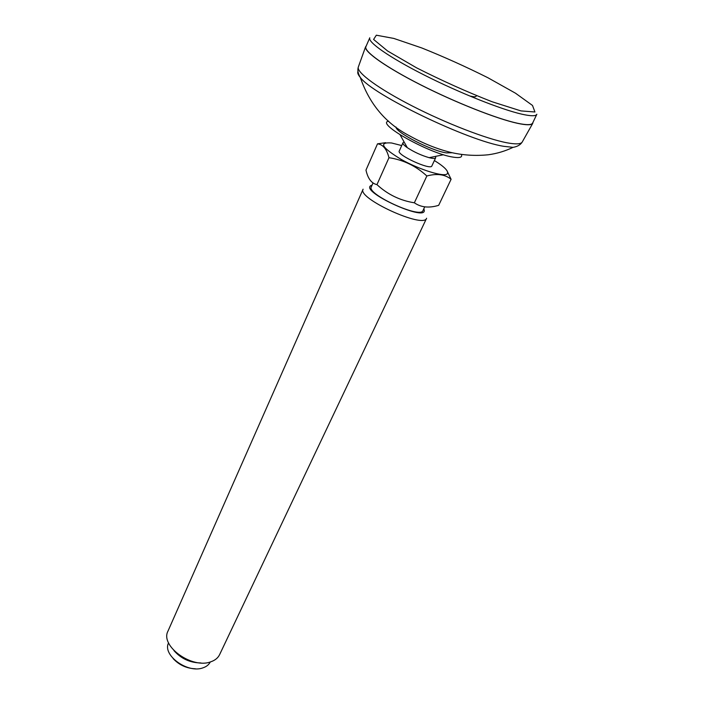 <?xml version="1.0" encoding="UTF-8"?>
<svg xmlns="http://www.w3.org/2000/svg" width="704" height="704" viewBox="0 0 704 704"><rect width="100%" height="100%" fill="white"/><g stroke="black" fill="none" stroke-linecap="round" stroke-linejoin="round"><path stroke-width="1.06" d="M366.265 45.857L365.543 46.922C364.179 51.867 386.602 67.654 421.397 85.237C456.13 102.802 497.121 118.932 517.528 123.323C526.284 125.198 531.335 125.242 532.699 123.455L533.034 122.214M369.741 37.91L365.922 46.64C363.396 51.102 385.15 66.757 420.094 84.524C454.969 102.282 496.698 118.774 517.326 123.209C526.618 125.189 531.731 125.118 532.664 122.989L536.782 114.391M403.366 142.419L402.952 142.824C402.609 143.801 404.061 145.42 407.308 147.682C414.093 152.082 421.37 155.417 429.132 157.678C432.969 158.646 435.142 158.69 435.662 157.802L435.688 157.221M210.267 661.962C208.938 664.646 206.562 666.591 203.148 667.779C187.862 673.895 161.999 655.054 168.573 642.875M195.378 668.782C186.578 668.422 179.168 665.034 173.149 658.601M210.883 661.769C192.025 669.266 159.79 645.832 168.018 631.022L363.106 189.191C356.787 198.202 423.896 228.932 426.598 218.258L219.604 654.641C218.002 657.932 215.098 660.308 210.883 661.769M200.904 662.948C190.098 662.816 181.113 658.706 173.95 650.61M372.064 185.161C355.274 189.851 431.209 224.62 423.79 208.842M376.957 184.633C371.518 183.427 367.858 178.578 365.974 170.095L377.511 143.836C382.923 144.434 386.742 149.063 388.978 157.705L376.957 184.633C387.666 194.498 400.136 200.552 414.357 202.796L426.853 175.982C415.941 165.95 403.322 159.852 388.978 157.705M426.853 175.982C436.982 173.272 445.06 174.381 451.088 179.291L438.671 205.33C429.035 208.261 420.93 207.416 414.357 202.796M451.088 179.291L446.855 170.474M385.642 142.683L377.511 143.836M401.72 145.57L391.582 142.982C378.409 141.97 381.603 147.444 401.166 159.403C419.989 169.946 444.506 177.434 447.322 173.738C448.8 171.23 444.488 166.822 434.386 160.53M402.952 142.824L399.256 151.034C396.458 154.862 430.786 170.579 431.851 165.959L435.662 157.802M373.05 182.952L371.298 186.886C366.256 194.102 420.816 219.085 422.99 210.549L424.714 206.879M470.598 96.131C474.857 97.126 476.687 96.914 476.071 95.506M388.634 121.15C375.021 123.209 430.003 154.062 453.49 157.186C459.923 158.154 462.563 157.247 461.419 154.475M522.359 141.777L522.122 142.199C520.643 144.197 515.566 144.39 506.871 142.771C486.605 138.961 446.354 123.446 412.438 106.075C378.462 88.704 356.708 72.644 358.266 67.179L358.433 66.722M357.975 71.377C357.271 72.732 358.046 74.738 360.281 77.396C372.319 94.609 468.222 140.87 503.774 146.318L513.066 147.347C505.19 151.131 496.91 153.604 488.25 154.774C475.165 156.086 462.378 155.232 449.891 152.196C436.251 148.685 422.822 143.238 409.596 135.846C385.854 123.526 369.415 104.034 360.281 77.396C358.054 73.726 357.377 70.33 358.266 67.179L365.543 46.922M395.991 127.019C395.472 132.317 431.438 150.858 446.398 152.9L452.17 152.742M393.791 38.421L421.714 47.934C443.872 56.813 465.951 66.757 487.951 77.766L515.486 93.201L532.497 105.45L534.943 111.989L520.951 110.906L492.131 101.763C466.954 91.916 441.742 80.59 416.486 67.786L387.552 50.961L373.595 39.442L376.332 35.2L393.791 38.421M369.794 37.787C367.382 41.976 389.303 57.376 424.354 75.099C459.334 92.805 501.09 109.446 521.646 114.136C530.895 116.23 535.964 116.274 536.844 114.259M532.699 123.455L522.122 142.199C520.318 144.927 517.299 146.643 513.066 147.347M429.132 157.678L443.52 154.739M400.136 134.869L407.308 147.682"/></g></svg>
